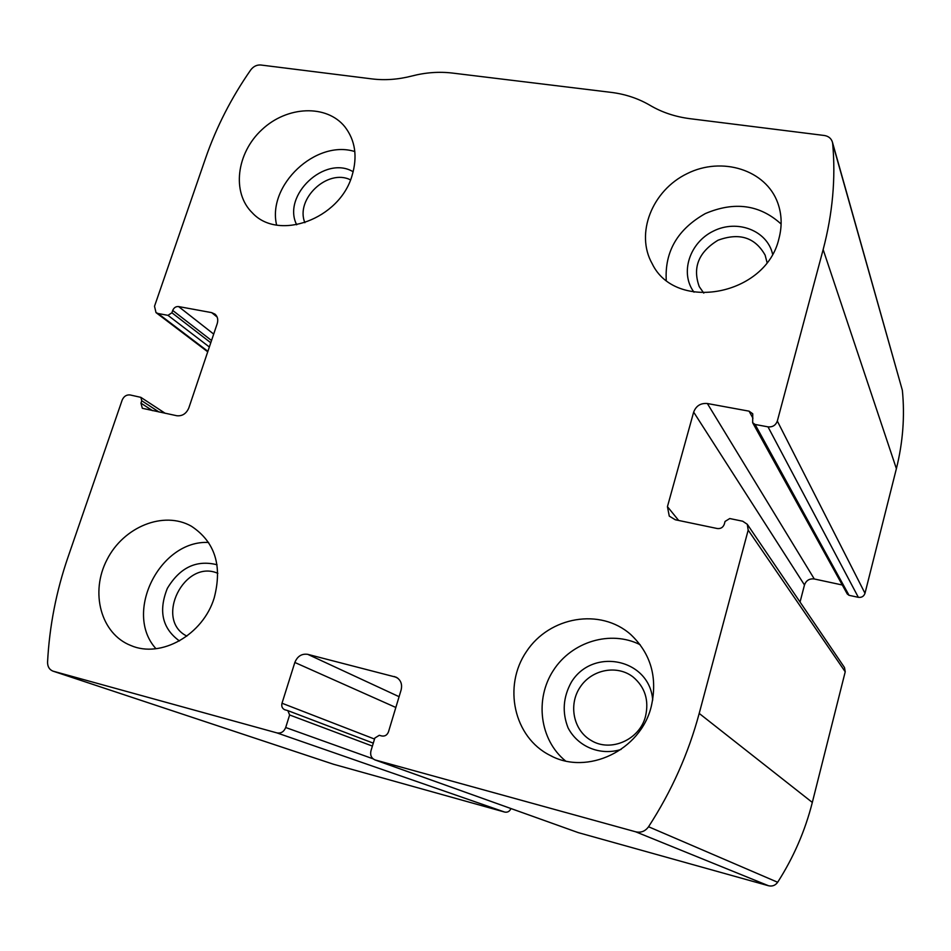 <?xml version="1.0" encoding="UTF-8"?>
<svg xmlns="http://www.w3.org/2000/svg" width="951" height="951" viewBox="0 0 951 951"><rect width="100%" height="100%" fill="white"/><g stroke="black" fill="none" stroke-linecap="round" stroke-linejoin="round"><path stroke-width="1.43" d="M748.187 530.111L699.199 713.416C688.429 753.525 671.549 791.303 648.558 826.752C645.265 831.269 640.986 832.957 635.72 831.816L374.884 759.885C371.33 758.137 370.022 755.13 370.949 750.862L374.837 738.047L379.283 735.301L381.803 735.979C384.941 736.466 387.176 735.087 388.483 731.842L401.12 689.962C402.439 684.256 400.835 680.024 396.294 677.255L307.767 654.347C301.74 653.492 297.437 656.202 294.834 662.467L282.007 703.229C281.282 706.284 282.174 708.447 284.658 709.719L287.844 710.623L289.627 714.974L285.692 727.515C283.933 731.759 281.044 733.554 277.014 732.924L52.959 671.133C49.333 669.635 47.538 666.639 47.562 662.134C49.44 626.269 56.252 591.26 68.02 557.108L122.168 400.086C123.832 396.329 126.447 394.617 130.025 394.938L140.855 397.352L141.77 400.763L140.95 403.141L142.341 408.288L176.838 415.742C182.33 416.265 186.337 413.649 188.833 407.92L217.208 323.661C218.361 319.726 217.636 316.552 215.033 314.175L211.669 312.629L178.574 306.567C175.887 306.365 173.926 307.66 172.702 310.442L171.905 312.772L167.982 315.352L158.044 313.509L156.012 312.606L154.514 306.258L205.606 158.128C216.376 127.077 231.414 97.68 250.707 69.958C253.441 66.392 256.794 64.727 260.764 65.001L371.996 78.909C384.882 80.49 398.184 79.527 411.89 76.009C425.584 72.466 439.089 71.491 452.379 73.061L611.089 92.366C625.294 94.113 638.311 98.464 650.139 105.395C661.967 112.361 675.246 116.783 689.974 118.685L824.267 135.482C828.487 136.159 831.186 138.359 832.398 142.056L832.672 143.577C835.81 178.241 832.636 213.583 823.15 249.578L777.324 421.055C775.719 425.323 772.604 427.261 768.004 426.856L755.106 424.467L752.669 422.731L752.74 413.78L749.079 411.165L707.354 403.521C700.649 402.962 696.084 405.827 693.659 412.116L667.436 506.657L669.278 516.12L675.281 519.757L717.292 528.53C720.739 528.899 723.069 527.448 724.305 524.191L725.054 521.445L729.738 518.545L742.707 521.219L747.284 524.286L748.187 530.111L845.225 671.798L812.32 802.43C805.128 830.817 793.574 857.433 777.656 882.266C775.374 885.429 772.331 886.594 768.563 885.761L578.303 832.636L374.884 759.885M510.937 808.552C509.665 811.417 507.596 812.594 504.719 812.083L333.432 764.224M832.398 142.056L902.356 390.302C904.924 416.241 902.927 442.358 896.389 468.665L864.994 593.293C863.877 596.372 861.665 597.715 858.349 597.323L768.004 426.856M752.669 422.731L847.27 593.995L849.041 595.314L858.349 597.323M800.053 602.054L804.475 584.984C806.151 580.431 809.42 578.422 814.294 578.981L842.301 584.996M747.284 524.286L844.512 667.566L845.225 671.798M651.233 706.605C657.819 677.683 650.96 653.634 630.668 634.46C600.402 607.677 549.512 616.498 526.485 651.506C502.758 686.051 513.683 737.203 550.035 755.356C587.171 775.85 640.582 750.505 651.233 706.605M778.94 238.594C782.209 226.219 781.829 214.379 777.799 203.038C765.995 169.801 721.975 156.142 687.181 173.605C652.101 190.473 635.078 233.577 652.172 263.689C675.483 312.463 766.137 295.666 778.94 238.594M214.201 597.917C222.582 565.714 214.974 541.808 191.377 526.212C163.81 510.485 123.642 526.676 107.011 559.652C89.858 592.39 100.818 633.782 130.834 645.503C160.957 658.686 203.05 634.876 214.201 597.917M352.013 175.757C357.707 156.701 355.317 140.379 344.868 126.792C326.645 104.134 287.071 105.87 261.917 129.669C236.419 153.087 231.533 192.673 252.324 212.834C278.393 241.435 339.555 219.229 352.013 175.757M350.515 179.882C327.774 168.244 294.953 199.092 304.891 222.7M353.178 171.774C325.052 154.716 281.746 195.43 296.688 224.793M354.83 151.566C315.934 139.226 267.053 185.219 276.61 225.03M217.85 573.334C184.423 558.522 153.896 619.838 186.871 636.112M217.054 564.763C196.477 559.604 179.917 567.462 167.352 588.36C158.282 610.958 162.312 628.48 179.43 640.938M208.602 542.462C159.946 539.823 123.261 612.836 155.964 648.701M767.029 262.44L765.127 255.141C755.082 237.37 739.379 232.401 718.029 240.223C698.605 252.051 692.352 267.528 699.258 286.643L703.788 293.11M772.569 254.036C767.16 230.415 737.191 219.087 713.476 231.057C689.523 242.517 679.62 273.175 694.016 292.171M781.128 224.044C759.778 204.655 734.505 201.172 705.321 213.583C677.754 229.167 664.725 251.337 666.235 280.105M645.563 716.162C649.129 700.233 645.016 687.216 633.223 677.1C617.235 664.452 591.795 669.361 580.169 687.097C568.234 704.62 573.334 730.297 591.094 740.425C610.59 752.657 639.88 739.735 645.563 716.162M652.707 700.102C649.723 658.817 592.842 646.989 571.373 682.129C563.099 697.107 561.993 712.358 568.08 727.884C577.887 746.773 600.271 756.033 621.086 749.436M640.178 644.73C610.708 629.812 571.848 641.556 553.363 670.419C534.593 699.092 539.657 739.842 565.453 760.895M812.32 802.43L699.199 713.416M334.003 764.414L53.411 671.275M504.719 812.083L277.014 732.924M896.389 468.665L823.15 249.578M902.356 390.302L832.672 143.577M864.994 593.293L777.324 421.055M777.656 882.266L648.558 826.752M768.563 885.761L635.72 831.816M578.303 832.636L375.419 760.051M849.041 595.314L755.106 424.467M752.942 418.214L749.079 411.165M814.294 578.981L707.354 403.521M804.475 584.984L693.659 412.116M678.669 520.47L667.436 506.657M397.791 678.206L394.38 676.541M399.087 696.691L307.767 654.347M395.842 707.473L294.834 662.467M374.528 739.058L282.007 703.229M372.4 746.095L289.627 714.974M373.065 758.815L285.692 727.515M207.889 351.323L158.044 313.509M209.351 346.996L167.982 315.352M210.777 342.752L171.905 312.772M211.526 340.506L172.702 310.442M213.69 334.086L178.574 306.567M217.137 317.04L211.669 312.629M152.552 410.666L140.95 403.141M159.031 412.021L141.77 400.763M333.658 764.307L52.959 671.133M373.291 743.147L287.844 710.623M207.722 351.811L156.012 312.606M165.212 413.316L140.855 397.352M131.832 645.895L130.834 645.503M652.636 264.509L652.172 263.689M592.176 741.031L591.094 740.425M552.234 756.425L550.035 755.356"/></g></svg>
